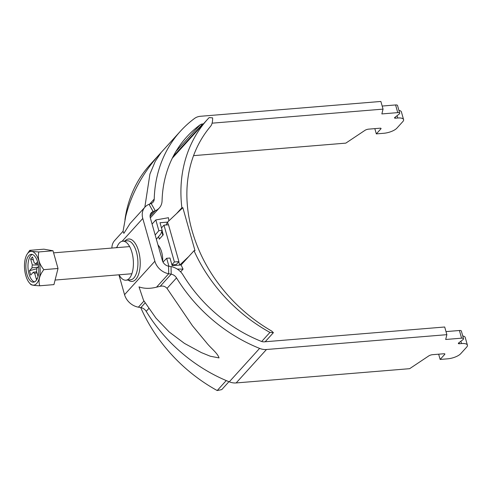 <?xml version="1.0" encoding="UTF-8"?>
<svg xmlns="http://www.w3.org/2000/svg" width="492" height="492" viewBox="0 0 492 492"><rect width="100%" height="100%" fill="white"/><g stroke="black" fill="none" stroke-linecap="round" stroke-linejoin="round"><path stroke-width="0.74" d="M119.033 274.8A19.575 8.967 -94.7 0 0 125.94 280.212A19.575 8.967 -94.7 0 0 129.328 278.343A19.575 8.967 -94.7 0 0 132.766 256.055A19.575 8.967 -94.7 0 0 122.729 241.191A19.575 8.967 -94.7 0 0 119.341 243.054A19.575 8.967 -94.7 0 0 116.801 247.654M150.263 214.703L153.11 211.56A6.808 5.566 -137.8 0 0 151.308 212.784A6.808 5.566 -137.8 0 0 150.318 217.858L162.415 260.606A6.808 5.566 42.2 0 0 168.565 266.166L171.044 266.603A15.32 12.521 -137.8 0 1 183.061 274.997A136.192 111.284 42.2 0 0 261.252 341.337A6.808 5.566 42.2 0 0 264.302 341.829L444.7 327.002L446.871 334.671L445.684 339.48L461.57 338.176A3.407 1.193 -15.8 0 1 463.526 338.699A3.407 1.193 -15.8 0 1 462.923 339.689L458.636 342.986A1.704 0.597 164.2 0 0 458.335 343.478A1.704 0.597 164.2 0 0 459.319 343.742L461.527 343.557A10.215 3.573 -15.8 0 1 467.4 345.138A10.215 3.573 -15.8 0 1 466.619 347.174L460.69 353.717A10.215 3.573 -15.8 0 1 447.683 358.822L440.143 359.443L438.655 354.185M122.084 241.295L142.778 218.473A15.32 12.521 -137.8 0 1 145.005 207.064A15.32 12.521 -137.8 0 1 149.064 204.309L153.11 211.56L155.238 210.742A15.32 12.521 42.2 0 0 159.297 207.987A15.32 12.521 42.2 0 0 162.071 200.804A136.192 111.284 -137.8 0 1 186.708 136.954A136.192 111.284 -137.8 0 1 200.01 124.913A6.808 5.566 -137.8 0 1 202.649 123.953L203.405 123.892M149.064 204.309L151.185 203.491A6.808 5.566 42.2 0 0 152.994 202.267A6.808 5.566 42.2 0 0 154.224 199.075A144.703 118.24 -137.8 0 1 180.404 131.235A144.703 118.24 -137.8 0 1 194.537 118.443A15.32 12.521 -137.8 0 1 200.478 116.278L380.876 101.45L383.047 109.119L381.86 113.929L397.745 112.625A3.407 1.193 -15.8 0 1 399.701 113.148A3.407 1.193 -15.8 0 1 399.098 114.138L394.812 117.434A1.704 0.597 164.2 0 0 394.51 117.926A1.704 0.597 164.2 0 0 395.494 118.191L397.702 118.006A10.215 3.573 -15.8 0 1 403.575 119.587A10.215 3.573 -15.8 0 1 402.794 121.622L396.866 128.166A10.215 3.573 -15.8 0 1 383.858 133.27L376.318 133.892L380.931 128.806A1.704 0.597 164.2 0 0 381.06 128.461A1.704 0.597 164.2 0 0 380.082 128.203L368.699 129.138A3.407 1.193 164.2 0 0 364.923 130.38L345.821 143.129L193.553 155.644M145.005 207.064L129.98 223.632L123.867 233.356L123.043 231.369L125.731 216.394C131.339 193.934 142.606 173.215 159.525 154.242L161.105 152.532M161.118 152.52L155.251 161.351L149.931 174.039L144.82 207.267M124.937 219.826A144.703 118.24 -137.8 0 1 150.078 164.672L158.67 155.195M111.899 248.054A15.32 12.521 -137.8 0 1 114.679 240.502L123.055 231.265M142.778 218.473L154.875 261.227A15.32 12.521 42.2 0 0 168.707 273.737L171.191 274.173A6.808 5.566 -137.8 0 1 176.53 277.906A144.703 118.24 42.2 0 0 259.604 348.391A15.32 12.521 42.2 0 0 266.473 349.504L446.871 334.671M118.929 274.807L124.55 294.665A15.32 12.521 42.2 0 0 138.387 307.174L140.866 307.611A6.808 5.566 -137.8 0 1 146.21 311.344A144.703 118.24 42.2 0 0 229.284 381.829A15.32 12.521 42.2 0 0 236.154 382.942L409.645 368.68L428.747 355.931A3.407 1.193 164.2 0 1 432.523 354.689L443.907 353.754A1.704 0.597 164.2 0 1 444.885 354.019A1.704 0.597 164.2 0 1 444.756 354.357L444.596 353.797M143.529 300.305L139.015 286.879C144.162 288.718 149.999 288.816 156.524 287.174L160.164 286.332C162.877 285.618 165.158 286.301 167.022 288.392L192.44 325.735L206.449 342.629C210.558 347.955 217.587 353.059 219.038 357.912L210.262 356.22L201.296 352.561L184.463 343.398L169.168 331.946L155.939 318.084L143.529 300.305M445.998 331.602L459.399 330.501A3.407 1.193 -15.8 0 1 461.355 331.03L463.526 338.699M462.751 335.974A10.215 3.573 -15.8 0 1 465.229 337.469L467.4 345.138M440.143 359.443L444.756 354.357M172.717 157.354L173.079 157.329M374.83 128.633L376.318 133.892M398.926 110.417A10.215 3.573 -15.8 0 1 401.404 111.918L403.575 119.587M382.173 106.051L395.574 104.95A3.407 1.193 -15.8 0 1 397.53 105.479L399.701 113.148M212.107 123.172L383.047 109.119M28.007 252.999A16.931 7.755 -94.7 0 0 27.158 254.124A16.931 7.755 -94.7 0 0 29.538 283.054A16.931 7.755 -94.7 0 0 36.648 283.527A16.931 7.755 -94.7 0 0 38.886 261.031A16.931 7.755 -94.7 0 0 28.007 252.999M27.158 254.124L29.729 250.348C29.692 251.123 32.724 251.652 38.825 251.935C37.453 258.091 39.126 263.995 43.843 269.653C39.446 275.231 38.087 280.606 39.754 285.784C33.708 285.508 30.676 284.979 30.658 284.192M35.891 280.846A13.96 6.39 -94.7 0 0 38.339 264.954A13.96 6.39 -94.7 0 0 31.187 254.352A13.96 6.39 -94.7 0 0 28.77 255.68A13.96 6.39 -94.7 0 0 26.316 271.572A13.96 6.39 -94.7 0 0 33.474 282.174A13.96 6.39 -94.7 0 0 35.891 280.846M32.257 254.456A13.96 6.39 -94.7 0 0 30.879 255.508A13.96 6.39 -94.7 0 0 28.253 270.262A13.96 6.39 -94.7 0 0 34.514 281.898M38.118 263.841L35.596 263.952L37.577 261.769M37.847 267.193L32.048 267.869L29.471 270.711L36.845 268.755M38.561 266.406L36.832 268.312A5.178 2.374 -94.7 0 1 36.543 271.184L38.038 276.467M36.722 271.824L33.284 272.224L30.707 275.065L29.471 270.711M37.017 272.863L34.674 273.251L36.371 279.247L37.57 277.925M38.345 264.985L32.337 264.991L30.639 258.995L32.509 256.929L34.206 262.925A5.178 2.374 -94.7 0 1 35.596 263.952M30.639 258.995L33.382 260.016M33.284 272.224A5.178 2.374 -94.7 0 0 34.674 273.251M32.337 264.991A5.178 2.374 -94.7 0 0 32.048 267.869M39.754 285.784L53.935 284.616L58.019 268.491L53.007 250.772L43.905 249.18L29.729 250.348M38.825 251.935L53.007 250.772M43.843 269.653L58.019 268.491M162.692 261.393A14.471 6.624 -94.7 0 0 161.61 251.916A14.471 6.624 -94.7 0 0 158.018 245.065M171.892 264.739L174.402 261.972L163.984 225.145L161.468 227.919M158.584 236.634L159.303 239.167L163.258 234.801L162.077 230.65M161.517 232.076L161.917 232.04L162.827 235.274M171.923 264.862L176.29 264.505L178.928 261.596L168.51 224.77L163.984 225.145M178.928 261.596L174.402 261.972M163.018 262.082L166.671 258.3L169.992 258.023L172.163 265.698L181.111 264.96L194.032 250.717A148.104 121.026 42.2 0 0 269.936 332.401L261.683 341.497M155.171 235.004L158.855 230.68L155.816 219.942L152.077 224.063M156.376 239.272L160.736 234.069L162.175 230.41L158.855 230.68M168.916 266.227L166.671 258.3M166.075 224.973L167.544 222.113L160.005 222.735L162.175 230.41M168.824 220.908A148.104 121.026 -137.8 0 1 168.504 217.71L155.816 219.942M265.163 341.762L273.398 332.678L271.695 331.067C250.416 318.693 232.464 302.617 217.839 282.851C205.004 265.483 195.982 246.486 190.773 225.859C188.411 216.172 187.12 206.597 186.898 197.12C186.646 185.755 187.919 174.888 190.718 164.531C194.684 149.968 201.388 137.133 210.828 126.007L210.754 126.087C212.089 124.285 212.71 121.542 212.612 117.865L209.149 117.588A148.104 121.026 42.2 0 0 207.753 119.095A148.104 121.026 42.2 0 0 181.874 207.753L176.493 213.682L167.544 222.113L168.301 224.789M140.724 307.586A148.104 121.026 42.2 0 0 217.2 390.55L221.763 389.609L228.946 381.694M226.24 380.574L217.2 390.55M180.607 271.824L183.055 269.13A148.104 121.026 -137.8 0 1 181.111 264.96M178.768 261.775L179.703 265.077L188.651 256.646M273.398 332.678L269.936 332.401M194.032 250.717L195.004 250.662L182.846 207.704L176.493 213.682M182.846 207.704L181.874 207.753M177.28 269.087L183.055 269.13M125.94 280.212L130.46 279.837A19.575 8.967 -94.7 0 0 133.855 277.974A19.575 8.967 -94.7 0 0 137.286 255.686A19.575 8.967 -94.7 0 0 127.256 240.816L122.729 241.191M176.019 151.364L200.01 124.913M150.078 216.431L155.238 210.742L151.185 203.491M149.697 204.063L154.224 199.075M116.278 247.697L117.145 246.738M128.166 280.028A21.279 9.742 -94.7 0 0 135.792 279.382A21.279 9.742 -94.7 0 0 138.615 251.135A21.279 9.742 -94.7 0 0 124.956 241.006M124.55 294.665L154.875 261.227M156.524 287.174L168.707 273.737L168.565 266.166M138.387 307.174L143.971 301.018M167.022 288.392L176.53 277.906M146.21 311.344L148.83 308.447M229.284 381.829L259.604 348.391M160.164 286.332L171.191 274.173L171.044 266.603M140.866 307.611L145.146 302.887M461.57 338.176L459.399 330.501M459.319 343.742L459.018 342.69M461.527 343.557L460.875 341.263M380.771 128.246L380.931 128.806M397.05 115.712L397.702 118.006M395.193 117.139L395.494 118.191M395.574 104.95L397.745 112.625M173.184 156.444L202.649 123.953M236.154 382.942L266.473 349.504M150.324 217.882L159.297 207.987M160.392 153.301L180.404 131.235M131.868 273.743L55.086 280.059M29.538 283.054L30.781 284.438M129.636 246.597L53.591 252.851M207.753 119.095L172.311 158.178"/></g></svg>
